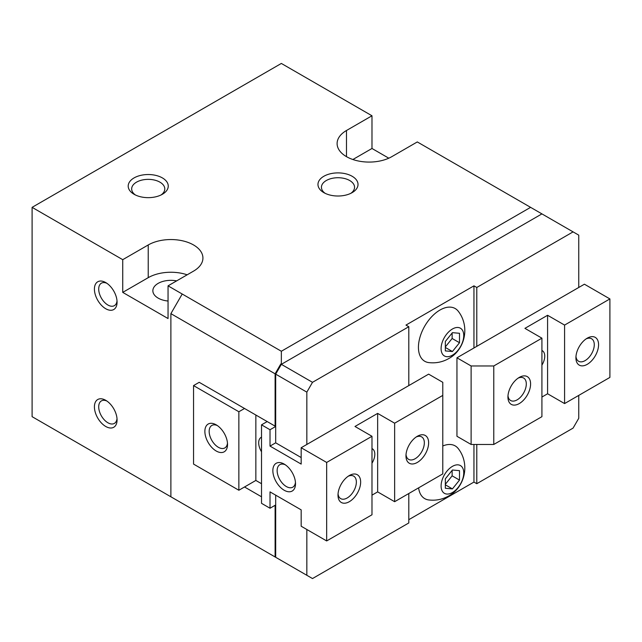 <?xml version="1.0" encoding="UTF-8"?>
<svg xmlns="http://www.w3.org/2000/svg" width="642" height="642" viewBox="0 0 642 642"><rect width="100%" height="100%" fill="white"/><g stroke="black" fill="none" stroke-linecap="round" stroke-linejoin="round"><path stroke-width="0.96" d="M168.052 301.026A18.024 10.408 180 0 1 158.141 298.105A18.024 10.408 180 0 1 152.86 290.746A18.024 10.408 180 0 1 176.638 280.883M350.813 193.338A16.556 9.558 0 0 0 354.553 187.287A16.556 9.558 0 0 0 344.329 178.452A16.556 9.558 0 0 0 326.288 180.53A16.556 9.558 0 0 0 321.433 187.287A16.556 9.558 0 0 0 325.173 193.338M323.833 176.277A20.03 11.564 180 0 1 352.153 176.277A20.03 11.564 180 0 1 352.153 192.632L352.153 192.632A20.03 11.564 180 0 1 323.833 192.632A20.03 11.564 180 0 1 323.833 176.277M161.046 194.975A16.556 9.558 0 0 0 164.785 188.925A16.556 9.558 0 0 0 154.561 180.089A16.556 9.558 0 0 0 136.521 182.159A16.556 9.558 0 0 0 131.666 188.925A16.556 9.558 0 0 0 135.406 194.975M134.066 177.914A20.03 11.564 180 0 1 162.386 177.914A20.03 11.564 180 0 1 162.386 194.269L162.386 194.269A20.03 11.564 180 0 1 134.066 194.269A20.03 11.564 180 0 1 134.066 177.914M428.768 362.594A30.439 17.575 -60 0 1 419.234 340.156A30.439 17.575 -60 0 1 439.963 310.046A30.439 17.575 -60 0 1 458.348 311.354C470.241 326.69 464.944 349.802 448.798 358.541C442.619 362.064 435.942 363.412 428.768 362.594M452.417 329.009A16.026 9.253 120 0 0 441.094 348.638A16.026 9.253 120 0 0 452.417 355.178A16.026 9.253 120 0 0 463.749 335.549A16.026 9.253 120 0 0 452.417 329.009M442.787 445.989A30.439 17.575 -60 0 1 458.348 448.718C470.241 464.046 464.944 487.166 448.798 495.905C442.619 499.428 435.942 500.776 428.768 499.957A30.439 17.575 -60 0 1 418.616 487.848M452.417 466.373A16.026 9.253 120 0 0 441.094 485.994A16.026 9.253 120 0 0 452.417 492.534A16.026 9.253 120 0 0 463.749 472.913A16.026 9.253 120 0 0 452.417 466.373M117.013 300.857A12.984 7.495 60 0 1 114.38 305.656A12.984 7.495 60 0 1 107.888 305.014A12.984 7.495 60 0 1 99.406 293.571A12.984 7.495 60 0 1 101.396 283.17A12.984 7.495 60 0 1 106.869 283.291M105.737 308.738A16.026 9.253 60 0 1 94.414 289.109A16.026 9.253 60 0 1 105.737 282.568L105.737 282.568A16.026 9.253 60 0 1 117.069 302.197A16.026 9.253 60 0 1 105.737 308.738M117.013 418.592A12.984 7.495 60 0 1 114.38 423.399A12.984 7.495 60 0 1 107.888 422.757A12.984 7.495 60 0 1 99.406 411.313A12.984 7.495 60 0 1 101.396 400.905A12.984 7.495 60 0 1 106.869 401.025M105.737 426.473A16.026 9.253 60 0 1 94.414 406.851A16.026 9.253 60 0 1 105.737 400.311L105.737 400.311A16.026 9.253 60 0 1 117.069 419.932A16.026 9.253 60 0 1 105.737 426.473M275.683 425.823L275.113 426.144L275.113 373.821L280.779 364.006L281.348 364.335L281.348 351.254L530.597 207.35L578.747 235.149L578.747 287.48M280.779 364.006L280.779 365.314M281.348 560.562L275.113 556.967L275.113 505.294M530.597 207.35L417.3 141.938L391.813 156.656A32.044 18.498 180 0 1 356.888 160.669A32.044 18.498 180 0 1 337.106 143.575A32.044 18.498 180 0 1 346.487 130.495L371.983 115.777L281.348 63.446L32.1 207.35L122.734 259.673L148.23 244.963A32.044 18.498 180 0 1 183.147 240.951A32.044 18.498 180 0 1 202.928 258.044A32.044 18.498 180 0 1 193.547 271.125L168.052 285.842L182.216 294.02L170.884 313.641L170.884 496.788L275.113 556.967M275.683 495.151L275.683 557.296L312.502 578.554L408.802 522.957L408.802 493.521M182.216 294.02L281.348 351.254M170.884 313.641L275.113 373.821M541.92 213.89L281.348 364.335L275.683 374.142L275.683 442.828L301.17 457.545M306.836 444.457L306.836 392.134L275.683 374.142M261.519 496.788L244.53 486.981M255.853 415.029L255.853 480.441L238.864 490.247L193.547 464.086L193.547 385.593L199.213 382.319L275.113 426.144M306.836 575.28L306.836 529.498M476.781 444.465L476.781 483.707L573.081 428.11L578.747 418.295L578.747 395.408M476.781 483.707L473.948 482.07L408.802 519.683M452.417 332.652L459.503 333.286L459.503 342.724L452.417 351.535L445.339 350.901L445.339 341.464L452.417 332.652M452.417 351.535L445.339 347.45M445.339 346.929L452.137 338.478L452.137 333.005M459.503 342.724L452.137 338.478M452.417 470.016L459.503 470.65L459.503 480.088L452.417 488.899L445.339 488.265L445.339 478.828L452.417 470.016M452.417 488.899L445.339 484.806M445.339 484.293L452.137 475.834L452.137 470.369M459.503 480.088L452.137 475.834M473.948 444.465L473.948 482.07M408.802 385.593L408.802 326.722L405.969 325.085L473.948 285.842L473.948 347.98M473.948 285.842L476.781 287.48L476.781 346.343M281.348 364.335L312.502 382.319L306.836 392.134M312.502 382.319L408.802 326.722M187.159 274.808A32.044 18.498 0 0 0 148.23 277.665L122.734 292.383L122.734 259.673M168.052 285.842L168.052 318.544L122.734 292.383M371.983 115.777L371.983 148.479L388.795 158.189M371.983 148.479L352.875 159.513M32.1 207.35L32.1 416.666L182.216 503.328M476.781 287.48L573.081 231.874M406.025 454.568A12.984 7.495 120 0 0 408.657 459.375A12.984 7.495 120 0 0 418.664 455.892A12.984 7.495 120 0 0 424.338 442.828A12.984 7.495 120 0 0 421.65 436.881A12.984 7.495 120 0 0 416.168 437.001M428.631 442.828A16.026 9.253 -60 0 1 417.3 462.449A16.026 9.253 -60 0 1 405.969 455.908A16.026 9.253 -60 0 1 417.3 436.287A16.026 9.253 -60 0 1 428.631 442.828M338.053 493.818A12.984 7.495 120 0 0 340.685 498.617A12.984 7.495 120 0 0 350.692 495.142A12.984 7.495 120 0 0 356.358 482.07A12.984 7.495 120 0 0 353.67 476.123A12.984 7.495 120 0 0 348.197 476.252M360.652 482.07A16.026 9.253 -60 0 1 349.32 501.691A16.026 9.253 -60 0 1 337.997 495.151A16.026 9.253 -60 0 1 349.32 475.529A16.026 9.253 -60 0 1 360.652 482.07M227.477 443.124A12.984 7.495 60 0 1 224.844 447.923A12.984 7.495 60 0 1 214.837 444.449A12.984 7.495 60 0 1 209.164 431.376A12.984 7.495 60 0 1 211.86 425.437A12.984 7.495 60 0 1 217.333 425.558M227.533 444.465A16.026 9.253 60 0 1 216.202 451.005A16.026 9.253 60 0 1 204.87 431.376A16.026 9.253 60 0 1 216.202 424.835A16.026 9.253 60 0 1 227.533 444.465M295.513 483.707A16.026 9.253 60 0 1 284.181 490.247A16.026 9.253 60 0 1 272.85 470.626A16.026 9.253 60 0 1 284.181 464.086A16.026 9.253 60 0 1 295.513 483.707M295.448 482.367A12.984 7.495 60 0 1 292.816 487.174A12.984 7.495 60 0 1 282.809 483.691A12.984 7.495 60 0 1 277.143 470.626A12.984 7.495 60 0 1 279.832 464.68A12.984 7.495 60 0 1 285.313 464.8M371.983 448.597A12.013 6.942 -60 0 1 372.328 448.774A12.013 6.942 -60 0 1 374.816 454.271A12.013 6.942 -60 0 1 371.983 463.219M261.519 451.775A12.013 6.942 60 0 1 258.686 442.828A12.013 6.942 60 0 1 261.174 437.322A12.013 6.942 60 0 1 261.519 437.146M301.17 464.086L301.17 447.731L326.666 462.449L326.666 540.941L301.17 526.223L301.17 509.868L270.017 491.884L270.017 508.239L261.519 503.328L261.519 424.835L270.017 429.747L270.017 446.094L301.17 464.086M326.666 540.941L371.983 514.78L371.983 436.287L354.986 426.473L377.648 413.392L394.637 423.198L394.637 501.699L442.787 473.892L442.787 382.319L428.631 374.142L301.17 447.731M275.683 442.828L270.017 446.094M377.648 413.392L377.648 491.884L371.983 495.151M394.637 501.699L377.648 491.884M371.983 436.287L326.666 462.449M267.184 421.569L261.519 424.835M261.519 483.707L255.853 480.441M238.864 490.247L238.864 411.755L244.53 408.489M193.547 385.593L238.864 411.755M275.683 504.965L270.017 508.239M442.787 395.4L394.637 423.198M275.683 426.473L270.017 429.747M507.991 395.705A12.984 7.495 120 0 0 510.623 400.504A12.984 7.495 120 0 0 520.63 397.029A12.984 7.495 120 0 0 526.304 383.956A12.984 7.495 120 0 0 523.607 378.01A12.984 7.495 120 0 0 518.134 378.13M507.934 397.037A16.026 9.253 -60 0 1 519.266 377.416A16.026 9.253 -60 0 1 530.597 383.956A16.026 9.253 -60 0 1 519.266 403.577A16.026 9.253 -60 0 1 507.934 397.037M575.97 356.454A12.984 7.495 120 0 0 578.602 361.261A12.984 7.495 120 0 0 588.61 357.779A12.984 7.495 120 0 0 594.275 344.714A12.984 7.495 120 0 0 591.587 338.767A12.984 7.495 120 0 0 586.114 338.888M575.914 357.795A16.026 9.253 -60 0 1 587.237 338.173A16.026 9.253 -60 0 1 598.569 344.714A16.026 9.253 -60 0 1 587.237 364.335A16.026 9.253 -60 0 1 575.914 357.795M541.92 350.484A12.013 6.942 -60 0 1 542.265 350.66A12.013 6.942 -60 0 1 544.753 356.158A12.013 6.942 -60 0 1 541.92 365.105M456.952 357.795L471.116 365.972L493.77 365.972L493.77 444.465L471.116 444.465L456.952 436.287L456.952 357.795L584.413 284.205L609.9 298.923L564.583 325.085L564.583 403.577L547.586 393.771L547.586 315.278L564.583 325.085M493.77 444.465L541.92 416.666L541.92 338.173L524.931 328.359L547.586 315.278M547.586 393.771L541.92 397.037M493.77 365.972L541.92 338.173M564.583 403.577L609.9 377.416L609.9 298.923M471.116 444.465L471.116 365.972M148.23 277.665L148.23 244.963M346.487 156.656L346.487 130.495"/></g></svg>
